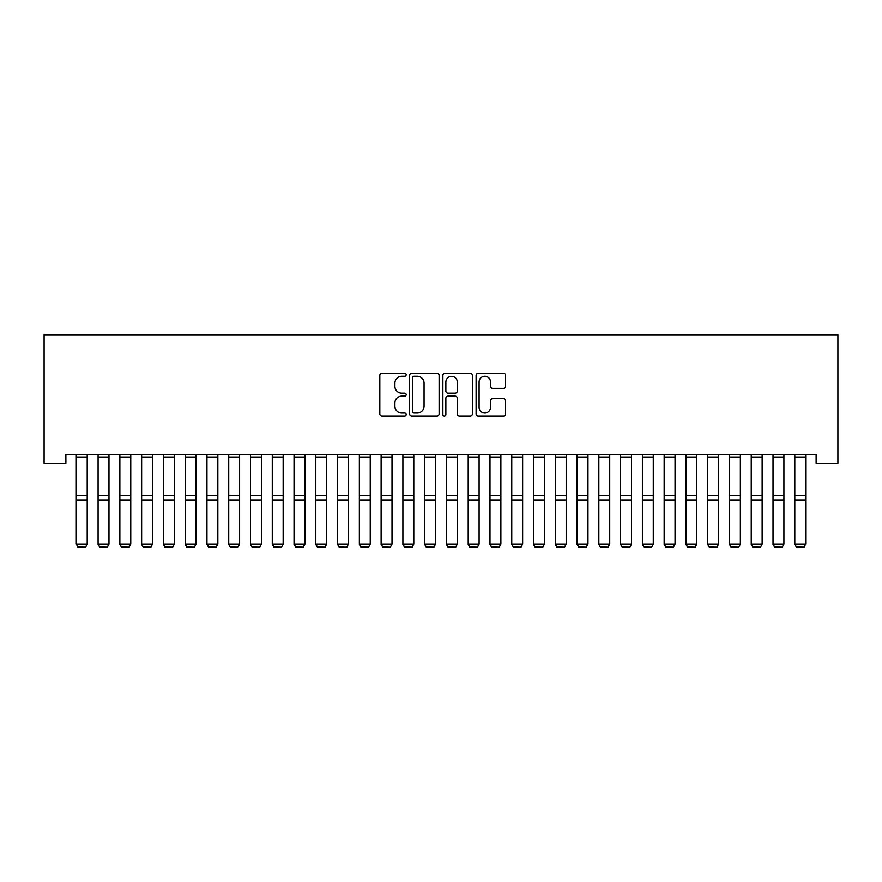<?xml version="1.0" encoding="UTF-8"?>
<svg xmlns="http://www.w3.org/2000/svg" width="882" height="882" viewBox="0 0 882 882"><rect width="100%" height="100%" fill="white"/><g stroke="black" fill="none" stroke-linecap="round" stroke-linejoin="round"><path stroke-width="1.32" d="M406.161 374.784A1.499 1.499 0 0 0 404.673 373.284L381.961 373.284A2.139 2.139 0 0 0 379.822 375.423L379.822 413.89A2.139 2.139 0 0 0 381.961 416.028L404.673 416.028A1.499 1.499 0 0 0 406.161 414.54A1.499 1.499 0 0 0 404.673 413.041L401.729 413.041A6.836 6.836 0 0 1 394.893 406.205L394.893 402.997A6.836 6.836 0 0 1 401.729 396.161L404.673 396.161A1.499 1.499 0 0 0 406.161 394.662A1.499 1.499 0 0 0 404.673 393.163L401.729 393.163A6.836 6.836 0 0 1 394.893 386.327L394.893 383.119A6.836 6.836 0 0 1 401.729 376.283L404.673 376.283A1.499 1.499 0 0 0 406.161 374.784M503.457 388.356A2.139 2.139 0 0 0 505.595 386.217L505.595 375.423A2.139 2.139 0 0 0 503.457 373.284L478.242 373.284A2.139 2.139 0 0 0 476.104 375.423L476.104 413.89A2.139 2.139 0 0 0 478.242 416.028L503.457 416.028A2.139 2.139 0 0 0 505.595 413.89L505.595 400.858A2.139 2.139 0 0 0 503.457 398.719L492.663 398.719A2.139 2.139 0 0 0 490.524 400.858L490.524 407.319A5.722 5.722 0 0 1 484.813 413.041A5.722 5.722 0 0 1 479.091 407.319L479.091 381.994A5.722 5.722 0 0 1 484.813 376.283A5.722 5.722 0 0 1 490.524 381.994L490.524 386.217A2.139 2.139 0 0 0 492.663 388.356L503.457 388.356M816.126 454.528L65.874 454.528L65.874 463.237L44.1 463.237L44.1 334.785L837.9 334.785L837.9 463.237L816.126 463.237L816.126 454.528M439.126 375.423A2.139 2.139 0 0 0 436.998 373.284L411.773 373.284A2.139 2.139 0 0 0 409.634 375.423L409.634 413.89A2.139 2.139 0 0 0 411.773 416.028L436.998 416.028A2.139 2.139 0 0 0 439.126 413.89L439.126 375.423M445.002 373.284L470.227 373.284A2.139 2.139 0 0 1 472.366 375.423L472.366 413.89A2.139 2.139 0 0 1 470.227 416.028L459.434 416.028A2.139 2.139 0 0 1 457.295 413.89L457.295 398.289A2.139 2.139 0 0 0 455.156 396.161L448.001 396.161A2.139 2.139 0 0 0 445.862 398.289L445.862 414.54A1.499 1.499 0 0 1 444.363 416.028A1.499 1.499 0 0 1 442.874 414.54L442.874 375.423A2.139 2.139 0 0 1 445.002 373.284M414.132 376.283A1.499 1.499 0 0 0 412.633 377.783L412.633 411.541A1.499 1.499 0 0 0 414.132 413.041L417.23 413.041A6.836 6.836 0 0 0 424.066 406.205L424.066 383.119A6.836 6.836 0 0 0 417.23 376.283L414.132 376.283M457.295 382.104A5.722 5.722 0 0 0 451.573 376.393A5.722 5.722 0 0 0 445.862 382.104L445.862 391.024A2.139 2.139 0 0 0 448.001 393.163L455.156 393.163A2.139 2.139 0 0 0 457.295 391.024L457.295 382.104M87.208 454.528L87.208 544.503L85.576 547.215L77.958 547.061L85.576 547.215M77.958 547.215L76.326 544.128L87.208 544.128L85.576 547.061M76.326 454.528L76.326 544.128L77.958 547.061M98.089 544.503L99.732 547.215L98.089 544.128L108.982 544.128L107.35 547.215L99.732 547.061L107.35 547.215M119.864 544.503L121.496 547.215L119.864 544.128L130.756 544.128L129.114 547.215L121.496 547.061L129.114 547.215M108.982 454.528L108.982 544.128L107.35 547.061M98.089 454.528L98.089 544.128L99.732 547.061M130.756 454.528L130.756 544.128L129.114 547.061M119.864 454.528L119.864 544.128L121.496 547.061M141.638 544.503L143.27 547.215L141.638 544.128L152.52 544.128L150.888 547.215L143.27 547.061L150.888 547.215M163.413 544.503L165.044 547.215L163.413 544.128L174.294 544.128L172.663 547.215L165.044 547.061L172.663 547.215M152.52 454.528L152.52 544.128L150.888 547.061M141.638 454.528L141.638 544.128L143.27 547.061M174.294 454.528L174.294 544.128L172.663 547.061M163.413 454.528L163.413 544.128L165.044 547.061M185.176 544.503L186.819 547.215L185.176 544.128L196.069 544.128L194.437 547.215L186.819 547.061L194.437 547.215M196.069 454.528L196.069 544.128L194.437 547.061M185.176 454.528L185.176 544.128L186.819 547.061M206.95 544.503L208.582 547.215L206.95 544.128L217.843 544.128L216.211 547.215L208.582 547.061L216.211 547.215M217.843 454.528L217.843 544.128L216.211 547.061M206.95 454.528L206.95 544.128L208.582 547.061M228.725 544.503L230.356 547.215L228.725 544.128L239.606 544.128L237.975 547.215L230.356 547.061L237.975 547.215M250.499 544.503L252.131 547.215L250.499 544.128L261.381 544.128L259.749 547.215L252.131 547.061L259.749 547.215M272.273 544.503L273.905 547.215L272.273 544.128L283.155 544.128L281.523 547.215L273.905 547.061L281.523 547.215M294.037 544.503L295.668 547.215L294.037 544.128L304.929 544.128L303.298 547.215L295.668 547.061L303.298 547.215M315.811 544.503L317.443 547.215L315.811 544.128L326.693 544.128L325.061 547.215L317.443 547.061L325.061 547.215M337.586 544.503L339.217 547.215L337.586 544.128L348.467 544.128L346.835 547.215L339.217 547.061L346.835 547.215M359.36 544.503L360.992 547.215L359.36 544.128L370.242 544.128L368.61 547.215L360.992 547.061L368.61 547.215M381.123 544.503L382.755 547.215L381.123 544.128L392.016 544.128L390.384 547.215L382.755 547.061L390.384 547.215M402.898 544.503L404.529 547.215L402.898 544.128L413.79 544.128L412.148 547.215L404.529 547.061L412.148 547.215M239.606 454.528L239.606 544.128L237.975 547.061M228.725 454.528L228.725 544.128L230.356 547.061M261.381 454.528L261.381 544.128L259.749 547.061M250.499 454.528L250.499 544.128L252.131 547.061M283.155 454.528L283.155 544.128L281.523 547.061M272.273 454.528L272.273 544.128L273.905 547.061M304.929 454.528L304.929 544.128L303.298 547.061M294.037 454.528L294.037 544.128L295.668 547.061M326.693 454.528L326.693 544.128L325.061 547.061M315.811 454.528L315.811 544.128L317.443 547.061M348.467 454.528L348.467 544.128L346.835 547.061M337.586 454.528L337.586 544.128L339.217 547.061M370.242 454.528L370.242 544.128L368.61 547.061M359.36 454.528L359.36 544.128L360.992 547.061M392.016 454.528L392.016 544.128L390.384 547.061M381.123 454.528L381.123 544.128L382.755 547.061M413.79 454.528L413.79 544.128L412.148 547.061M402.898 454.528L402.898 544.128L404.529 547.061M424.672 544.503L426.304 547.215L424.672 544.128L435.554 544.128L433.922 547.215L426.304 547.061L433.922 547.215M435.554 454.528L435.554 544.128L433.922 547.061M424.672 454.528L424.672 544.128L426.304 547.061M446.446 544.503L448.078 547.215L446.446 544.128L457.328 544.128L455.696 547.215L448.078 547.061L455.696 547.215M457.328 454.528L457.328 544.128L455.696 547.061M446.446 454.528L446.446 544.128L448.078 547.061M468.21 544.503L469.852 547.215L468.21 544.128L479.102 544.128L477.471 547.215L469.852 547.061L477.471 547.215M479.102 454.528L479.102 544.128L477.471 547.061M468.21 454.528L468.21 544.128L469.852 547.061M489.984 544.503L491.616 547.215L489.984 544.128L500.877 544.128L499.245 547.215L491.616 547.061L499.245 547.215M500.877 454.528L500.877 544.128L499.245 547.061M489.984 454.528L489.984 544.128L491.616 547.061M511.758 544.503L513.39 547.215L511.758 544.128L522.64 544.128L521.008 547.215L513.39 547.061L521.008 547.215M522.64 454.528L522.64 544.128L521.008 547.061M511.758 454.528L511.758 544.128L513.39 547.061M533.533 544.503L535.165 547.215L533.533 544.128L544.414 544.128L542.783 547.215L535.165 547.061L542.783 547.215M544.414 454.528L544.414 544.128L542.783 547.061M533.533 454.528L533.533 544.128L535.165 547.061M555.307 544.503L556.939 547.215L555.307 544.128L566.189 544.128L564.557 547.215L556.939 547.061L564.557 547.215M566.189 454.528L566.189 544.128L564.557 547.061M555.307 454.528L555.307 544.128L556.939 547.061M577.071 544.503L578.702 547.215L577.071 544.128L587.963 544.128L586.332 547.215L578.702 547.061L586.332 547.215M587.963 454.528L587.963 544.128L586.332 547.061M577.071 454.528L577.071 544.128L578.702 547.061M598.845 544.503L600.477 547.215L598.845 544.128L609.727 544.128L608.095 547.215L600.477 547.061L608.095 547.215M609.727 454.528L609.727 544.128L608.095 547.061M598.845 454.528L598.845 544.128L600.477 547.061M620.619 544.503L622.251 547.215L620.619 544.128L631.501 544.128L629.869 547.215L622.251 547.061L629.869 547.215M631.501 454.528L631.501 544.128L629.869 547.061M620.619 454.528L620.619 544.128L622.251 547.061M642.394 544.503L644.025 547.215L642.394 544.128L653.275 544.128L651.644 547.215L644.025 547.061L651.644 547.215M653.275 454.528L653.275 544.128L651.644 547.061M642.394 454.528L642.394 544.128L644.025 547.061M664.157 544.503L665.789 547.215L664.157 544.128L675.05 544.128L673.418 547.215L665.789 547.061L673.418 547.215M675.05 454.528L675.05 544.128L673.418 547.061M664.157 454.528L664.157 544.128L665.789 547.061M685.931 544.503L687.563 547.215L685.931 544.128L696.824 544.128L695.181 547.215L687.563 547.061L695.181 547.215M696.824 454.528L696.824 544.128L695.181 547.061M685.931 454.528L685.931 544.128L687.563 547.061M707.706 544.503L709.337 547.215L707.706 544.128L718.587 544.128L716.956 547.215L709.337 547.061L716.956 547.215M718.587 454.528L718.587 544.128L716.956 547.061M707.706 454.528L707.706 544.128L709.337 547.061M729.48 544.503L731.112 547.215L729.48 544.128L740.362 544.128L738.73 547.215L731.112 547.061L738.73 547.215M740.362 454.528L740.362 544.128L738.73 547.061M729.48 454.528L729.48 544.128L731.112 547.061M751.244 544.503L752.886 547.215L751.244 544.128L762.136 544.128L760.505 547.215L752.886 547.061L760.505 547.215M762.136 454.528L762.136 544.128L760.505 547.061M751.244 454.528L751.244 544.128L752.886 547.061M773.018 544.503L774.65 547.215L773.018 544.128L783.911 544.128L782.268 547.215L774.65 547.061L782.268 547.215M783.911 454.528L783.911 544.128L782.268 547.061M773.018 454.528L773.018 544.128L774.65 547.061M794.792 544.503L796.424 547.215L794.792 544.128L805.674 544.128L804.042 547.215L796.424 547.061L804.042 547.215M805.674 454.528L805.674 544.128L804.042 547.061M794.792 454.528L794.792 544.128L796.424 547.061M87.208 454.572L76.326 454.572M87.208 495.695L76.326 495.695M87.208 499.962L76.326 499.962M87.208 457.03L76.326 457.03M108.982 454.572L98.089 454.572M108.982 495.695L98.089 495.695M108.982 499.962L98.089 499.962M108.982 457.03L98.089 457.03M130.756 454.572L119.864 454.572M130.756 495.695L119.864 495.695M130.756 499.962L119.864 499.962M130.756 457.03L119.864 457.03M152.52 454.572L141.638 454.572M152.52 495.695L141.638 495.695M152.52 499.962L141.638 499.962M152.52 457.03L141.638 457.03M174.294 454.572L163.413 454.572M174.294 495.695L163.413 495.695M174.294 499.962L163.413 499.962M174.294 457.03L163.413 457.03M196.069 454.572L185.176 454.572M196.069 495.695L185.176 495.695M196.069 499.962L185.176 499.962M196.069 457.03L185.176 457.03M217.843 454.572L206.95 454.572M217.843 495.695L206.95 495.695M217.843 499.962L206.95 499.962M217.843 457.03L206.95 457.03M239.606 454.572L228.725 454.572M239.606 495.695L228.725 495.695M239.606 499.962L228.725 499.962M239.606 457.03L228.725 457.03M261.381 454.572L250.499 454.572M261.381 495.695L250.499 495.695M261.381 499.962L250.499 499.962M261.381 457.03L250.499 457.03M283.155 454.572L272.273 454.572M283.155 495.695L272.273 495.695M283.155 499.962L272.273 499.962M283.155 457.03L272.273 457.03M304.929 454.572L294.037 454.572M304.929 495.695L294.037 495.695M304.929 499.962L294.037 499.962M304.929 457.03L294.037 457.03M326.693 454.572L315.811 454.572M326.693 495.695L315.811 495.695M326.693 499.962L315.811 499.962M326.693 457.03L315.811 457.03M348.467 454.572L337.586 454.572M348.467 495.695L337.586 495.695M348.467 499.962L337.586 499.962M348.467 457.03L337.586 457.03M370.242 454.572L359.36 454.572M370.242 495.695L359.36 495.695M370.242 499.962L359.36 499.962M370.242 457.03L359.36 457.03M392.016 454.572L381.123 454.572M392.016 495.695L381.123 495.695M392.016 499.962L381.123 499.962M392.016 457.03L381.123 457.03M413.79 454.572L402.898 454.572M413.79 495.695L402.898 495.695M413.79 499.962L402.898 499.962M413.79 457.03L402.898 457.03M435.554 454.572L424.672 454.572M435.554 495.695L424.672 495.695M435.554 499.962L424.672 499.962M435.554 457.03L424.672 457.03M457.328 454.572L446.446 454.572M457.328 495.695L446.446 495.695M457.328 499.962L446.446 499.962M457.328 457.03L446.446 457.03M479.102 454.572L468.21 454.572M479.102 495.695L468.21 495.695M479.102 499.962L468.21 499.962M479.102 457.03L468.21 457.03M500.877 454.572L489.984 454.572M500.877 495.695L489.984 495.695M500.877 499.962L489.984 499.962M500.877 457.03L489.984 457.03M522.64 454.572L511.758 454.572M522.64 495.695L511.758 495.695M522.64 499.962L511.758 499.962M522.64 457.03L511.758 457.03M544.414 454.572L533.533 454.572M544.414 495.695L533.533 495.695M544.414 499.962L533.533 499.962M544.414 457.03L533.533 457.03M566.189 454.572L555.307 454.572M566.189 495.695L555.307 495.695M566.189 499.962L555.307 499.962M566.189 457.03L555.307 457.03M587.963 454.572L577.071 454.572M587.963 495.695L577.071 495.695M587.963 499.962L577.071 499.962M587.963 457.03L577.071 457.03M609.727 454.572L598.845 454.572M609.727 495.695L598.845 495.695M609.727 499.962L598.845 499.962M609.727 457.03L598.845 457.03M631.501 454.572L620.619 454.572M631.501 495.695L620.619 495.695M631.501 499.962L620.619 499.962M631.501 457.03L620.619 457.03M653.275 454.572L642.394 454.572M653.275 495.695L642.394 495.695M653.275 499.962L642.394 499.962M653.275 457.03L642.394 457.03M675.05 454.572L664.157 454.572M675.05 495.695L664.157 495.695M675.05 499.962L664.157 499.962M675.05 457.03L664.157 457.03M696.824 454.572L685.931 454.572M696.824 495.695L685.931 495.695M696.824 499.962L685.931 499.962M696.824 457.03L685.931 457.03M718.587 454.572L707.706 454.572M718.587 495.695L707.706 495.695M718.587 499.962L707.706 499.962M718.587 457.03L707.706 457.03M740.362 454.572L729.48 454.572M740.362 495.695L729.48 495.695M740.362 499.962L729.48 499.962M740.362 457.03L729.48 457.03M762.136 454.572L751.244 454.572M762.136 495.695L751.244 495.695M762.136 499.962L751.244 499.962M762.136 457.03L751.244 457.03M783.911 454.572L773.018 454.572M783.911 495.695L773.018 495.695M783.911 499.962L773.018 499.962M783.911 457.03L773.018 457.03M805.674 454.572L794.792 454.572M805.674 495.695L794.792 495.695M805.674 499.962L794.792 499.962M805.674 457.03L794.792 457.03"/></g></svg>
